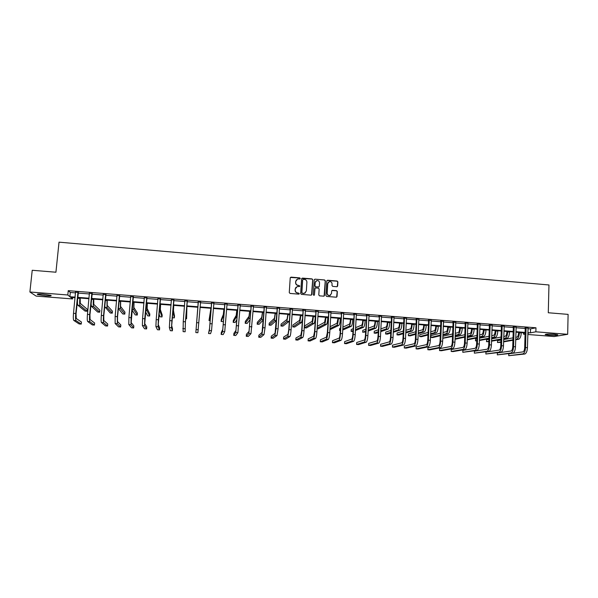 <?xml version="1.0" encoding="UTF-8"?>
<svg xmlns="http://www.w3.org/2000/svg" width="598" height="598" viewBox="0 0 598 598"><rect width="100%" height="100%" fill="white"/><g stroke="black" fill="none" stroke-linecap="round" stroke-linejoin="round"><path stroke-width="0.9" d="M300.293 278.481L299.762 277.868L291.099 277.136L290.232 277.876L289.268 292.549L290.03 293.431L298.716 294.141L299.321 293.618L297.662 292.908C296.092 292.624 295.277 291.682 295.218 290.082L295.3 288.864L297.206 286.547L299.389 286.547L299.807 286.046L298.155 285.336C296.578 285.044 295.771 284.102 295.711 282.51L295.793 281.292L297.647 278.997L299.89 278.982L300.293 278.481M300.084 278.885L299.643 277.988L290.381 277.465M299.082 294.044L298.671 293.11L297.662 292.908M299.583 286.457L299.157 285.545L298.155 285.336M548.732 335.186L545.197 334.641C545.264 334.058 548.291 333.923 554.279 334.237L557.807 334.783C557.695 335.373 554.667 335.508 548.732 335.186M45.47 295.816L37.539 294.545C36.59 293.962 38.414 293.812 43.026 294.111L50.942 295.375C51.869 295.965 50.045 296.107 45.47 295.816M336.809 286.734L337.653 285.994L337.892 281.912L337.137 281.038L327.644 280.23L326.785 280.97L325.91 295.562L326.672 296.436L336.427 297.206L337.048 296.473L337.332 291.532L336.577 290.658L332.264 290.336L331.658 291.062L331.509 293.513L329.864 295.464C328.235 295.569 327.345 294.799 327.196 293.155L327.764 283.557L329.349 281.628C331 281.486 331.912 282.249 332.077 283.915L331.987 285.515L332.742 286.39L336.809 286.734M72.702 297.453L72.552 298.94L36.157 296.1L29.9 292.003L32.225 270.274L55.928 272.225L59.03 242.16L548.964 284.969L548.284 312.754L568.1 314.384L567.674 334.312L554.189 336.539L527.802 334.484M29.9 292.003L67.806 294.986L69.884 296.72L75.124 297.131M527.959 328.668L530.546 328.878L535.972 327.794L68.247 290.658L67.806 294.986M535.972 327.794L535.868 331.808L567.674 334.312M312.806 279.789L312.044 278.907L302.461 278.1L301.601 278.84L300.659 293.483L301.429 294.366L311.035 295.158L311.894 294.41L312.806 279.789L311.917 279.034L301.758 278.406M315.079 279.169L324.617 279.976L325.372 280.851L324.497 295.442L323.884 296.174L319.549 295.853L318.794 294.971L319.153 289.043L318.39 288.161L315.423 287.959L314.817 288.685L314.436 294.859L314.01 295.375L313.3 294.769L314.219 279.909L315.079 279.169L324.617 279.976M525.059 334.267L523.452 334.14L525.074 333.834M523.489 332.757L523.452 334.14M527.832 333.318L528.654 333.161L527.84 333.101M527.855 332.63L530.433 332.832L535.868 331.808M77.68 297.333L89.02 298.223M91.531 298.417L102.863 299.306M105.323 299.501L116.632 300.383M119.047 300.577L130.342 301.459M132.711 301.646L143.991 302.528M146.308 302.715L157.573 303.597M159.845 303.777L171.088 304.659M173.315 304.831L184.55 305.713M186.726 305.884L197.945 306.759M200.091 306.931L211.244 307.806M213.411 307.97L224.482 308.845M226.679 309.017L237.66 309.876M239.88 310.048L250.786 310.9M253.029 311.08L263.845 311.924M266.11 312.104L276.844 312.948M279.139 313.128L289.791 313.965M292.108 314.144L302.678 314.974M305.017 315.153L315.505 315.976M317.867 316.163L328.272 316.977M330.664 317.164L340.987 317.979M343.401 318.166L353.642 318.966M356.079 319.16L366.245 319.96M368.704 320.147L378.788 320.939M381.27 321.133L391.279 321.918M393.783 322.113L403.71 322.898M406.244 323.092L416.096 323.862M418.645 324.064L428.422 324.834M430.994 325.035L440.689 325.79M443.282 326L452.91 326.755M455.526 326.957L465.072 327.704M467.711 327.913L477.189 328.653M479.843 328.863L489.246 329.603M491.922 329.812L501.251 330.545M503.95 330.754L513.211 331.479M515.932 331.696L525.111 332.413M75.071 297.64L70.564 297.288L72.552 298.94M525.104 332.884L515.917 332.167M513.196 331.95L503.935 331.225M501.236 331.015L491.907 330.283M489.231 330.074L479.828 329.341M477.167 329.132L467.696 328.392M465.057 328.182L455.504 327.435M452.888 327.233L443.268 326.478M440.674 326.276L430.971 325.514M428.4 325.312L418.622 324.542M416.073 324.348L406.221 323.578M403.687 323.376L393.761 322.599M391.256 322.404L381.247 321.619M378.766 321.425L368.682 320.633M366.215 320.438L356.057 319.646M353.612 319.452L343.372 318.652M340.957 318.465L330.634 317.658M328.242 317.471L317.837 316.656M315.475 316.469L304.987 315.647M302.64 315.46L292.078 314.638M289.753 314.451L279.109 313.621M276.814 313.442L266.08 312.597M263.808 312.418L252.991 311.573M250.749 311.401L239.85 310.541M237.63 310.369L226.642 309.51M224.444 309.338L213.374 308.471M211.206 308.299L200.046 307.424M197.893 307.26L196.854 319.601L197.893 307.26L186.688 306.378M184.505 306.213L173.278 305.331M171.05 305.152L159.801 304.277M157.528 304.098L146.263 303.216M143.946 303.029L132.666 302.147M130.297 301.96L119.002 301.078M116.588 300.891L105.278 300.002M102.811 299.815L91.487 298.925M88.975 298.731L77.628 297.841M530.546 328.878L530.433 332.832M68.247 290.658L70.317 292.459L75.542 292.871M78.106 293.072L89.438 293.969M91.95 294.171L103.267 295.068M105.726 295.263L117.029 296.152M119.436 296.346L130.723 297.236M133.092 297.423L144.365 298.32M146.682 298.499L157.932 299.389M160.204 299.568L171.447 300.458M173.667 300.637L184.894 301.527M187.069 301.698L198.282 302.588M200.42 302.752L211.572 303.635M213.74 303.806L224.796 304.681M226.993 304.853L237.967 305.728M240.187 305.899L251.078 306.759M253.32 306.938L264.129 307.798M266.402 307.977L277.121 308.822M279.416 309.002L290.06 309.846M292.377 310.033L302.932 310.863M305.279 311.05L315.751 311.879M318.121 312.066L328.511 312.889M330.903 313.075L341.219 313.898M343.633 314.085L353.867 314.899M356.303 315.086L366.462 315.894M368.921 316.088L378.997 316.888M381.479 317.082L391.481 317.874M393.985 318.069L403.904 318.854M406.431 319.055L416.275 319.833M418.824 320.035L428.594 320.812M431.165 321.014L440.861 321.776M443.447 321.986L453.067 322.748M455.683 322.95L465.222 323.705M467.86 323.914L477.331 324.662M479.985 324.878L489.381 325.618M492.057 325.828L501.378 326.568M504.077 326.785L513.331 327.51M516.044 327.726L525.223 328.452M70.317 292.459L69.884 296.72M525.141 327.868L527.982 328.093M513.248 326.927L516.067 327.151M501.303 325.985L504.099 326.202M489.306 325.035L492.079 325.252M477.249 324.079L480.112 324.064M465.147 323.114L467.987 323.099M452.992 322.158L455.706 322.367M440.786 321.186L443.477 321.403M428.519 320.214L431.195 320.431M416.201 319.242L418.959 319.212M403.829 318.263L406.573 318.233M391.406 317.276L394.127 317.246M378.923 316.29L381.621 316.252M366.387 315.296L368.959 315.497M353.799 314.294L356.453 314.256M341.152 313.292L343.783 313.255M328.444 312.291L331.06 312.246M315.684 311.274L318.158 311.468M302.865 310.257L305.316 310.452M289.993 309.241L292.534 309.196M277.061 308.217L279.58 308.164M264.069 307.185L266.566 307.133M251.018 306.154L253.373 306.34M237.907 305.115L240.359 305.055M224.736 304.068L227.165 304.008M211.505 303.022L213.845 303.208M198.222 301.968L200.569 302.154M184.872 300.914L187.226 301.1M171.454 299.845L173.831 300.039M157.984 298.783L160.369 298.97M144.41 297.707L146.846 297.901M130.775 296.623L133.257 296.825M117.081 295.539L119.607 295.741M103.319 294.448L105.898 294.657M89.491 293.356L92.122 293.566M75.602 292.25L78.278 292.467M296.391 279.797L295.793 281.292M298.043 285.448C296.466 285.156 295.659 284.222 295.599 282.63L295.681 281.411M295.958 287.302L295.3 288.864M297.55 293.02C295.98 292.728 295.165 291.787 295.113 290.194L295.188 288.976M311.543 295.023L312.672 279.909M303.283 279.311L302.678 279.827L301.863 292.684L302.394 293.297L304.397 293.334L306.348 291.002L306.901 282.226C306.841 280.634 306.034 279.7 304.464 279.408L303.283 279.311M305.443 292.803L303.455 293.506L301.743 292.788L302.566 279.954M324.109 296.085L325.237 280.97L324.475 280.096M315.026 288.191L314.436 294.859M319.526 282.899C319.362 281.217 318.442 280.455 316.768 280.611L315.198 282.54L314.989 285.919L315.751 286.801L318.719 287.01L319.325 286.285L319.526 282.899M315.811 281.165L315.198 282.54M318.973 286.898L315.617 286.913L314.862 286.038L315.071 282.652M314.952 279.288L314.406 279.445M328.452 282.106L327.764 283.557M330.567 295.165L329.715 295.569C328.093 295.674 327.203 294.904 327.054 293.259L327.622 283.669M336.622 297.131L337.182 291.637L336.427 290.763L331.897 290.531M337.265 286.629L337.743 282.032L336.98 281.157L326.994 280.477M80.192 298.043L80.296 303.35L87.256 309.278L87.069 311.237L80.087 305.443C79.601 304.621 79.519 302.274 79.84 298.402L79.878 298.013M87.069 311.237L85.036 311.08L77.919 305.272C77.419 304.457 77.329 302.11 77.658 298.23L77.695 297.841M75.52 291.988L73.509 313.337L75.744 313.509L77.979 292.183M78.413 292.22L76.058 313.733L76.245 318.465L81.44 322.038L81.238 324.094L76.028 320.61C75.505 319.848 75.415 317.478 75.744 313.509M81.238 324.094L79.115 323.937L73.808 320.446C73.277 319.683 73.173 317.314 73.509 313.337M93.744 299.097L93.789 304.397L99.881 310.242L99.694 312.201L93.587 306.482C93.161 305.668 93.109 303.328 93.43 299.463L93.467 299.082M99.694 312.201L97.676 312.044L91.427 306.318L91.046 303.448M107.236 300.159L107.214 305.436L112.446 311.207L112.267 313.158L107.02 307.514L106.997 300.136M112.267 313.158L110.256 313.001L104.657 306.557M89.408 293.087L87.45 314.391L89.678 314.563L91.853 293.282M92.249 293.319L89.947 314.78L90.066 319.504L94.626 323.017L94.424 325.065L89.864 321.642C89.408 320.887 89.349 318.525 89.678 314.563M94.424 325.065L92.316 324.908L87.652 321.477C87.188 320.722 87.121 318.36 87.45 314.391M103.237 294.186L101.324 315.438L103.544 315.609L105.667 294.38M106.025 294.41L103.775 315.826L103.835 320.528L107.752 323.996L107.558 326.037L103.633 322.666C103.245 321.918 103.215 319.564 103.544 315.609M107.558 326.037L105.457 325.88L101.428 322.501C101.032 321.754 100.995 319.399 101.324 315.438M120.661 301.213L120.587 306.468L124.967 312.163L124.788 314.107L120.392 308.546L120.46 301.19M124.788 314.107L122.784 313.957L118.314 308.463M116.999 295.277L115.137 316.484L117.343 316.656L119.421 295.472M119.735 295.494L117.537 316.865L117.529 321.56L120.818 324.968L120.632 327.001L117.335 323.69L117.343 316.656M120.632 327.001L118.539 326.852L115.145 323.525L115.137 316.484M134.034 302.259L133.892 307.499L137.428 313.113L137.248 315.056L133.705 309.577L133.862 302.244M137.248 315.056L135.26 314.907L131.956 309.973M130.693 296.361L128.884 317.523L131.082 317.695L133.107 296.556M133.384 296.578L131.171 322.576L133.832 325.932L133.646 327.966L130.977 324.707L131.082 317.695M133.646 327.966L131.567 327.816L128.794 324.542L128.884 317.523M147.34 303.298L147.145 308.531L149.836 314.062L149.664 316.006L146.966 310.594L147.213 303.291M149.664 316.006L147.684 315.856L145.516 311.715M144.327 297.445L142.571 318.562L144.753 318.727L146.727 297.632M146.973 297.654L144.738 323.593L146.787 326.897L146.607 328.922L144.552 325.716L144.753 318.727M146.607 328.922L144.537 328.773L142.384 325.551L142.571 318.562M160.593 304.337L160.339 309.547L162.193 315.011L162.028 316.947L160.159 311.61L160.496 304.33M162.028 316.947L160.055 316.798L158.971 313.913M157.902 298.522L156.19 319.594L158.365 319.758L160.286 298.708M160.496 298.723L158.253 324.602L159.681 327.854L159.509 329.879L158.066 326.725L158.365 319.758M159.509 329.879L157.446 329.73L155.906 326.56L156.19 319.594M173.779 305.369L173.465 310.564L174.504 315.953L174.339 317.882L173.293 312.627L173.719 305.361M174.339 317.882L172.374 317.732L172.269 317.291M171.409 299.591L169.742 320.618L171.91 320.782L173.786 299.777M173.951 299.792L171.701 325.611L172.523 328.81L172.359 330.829L171.521 327.726L171.91 320.782M172.359 330.829L170.303 330.679L169.369 327.562L169.742 320.618M186.912 306.4L186.598 318.816L186.882 306.393M185.679 318.749L186.598 318.816M184.857 300.659L183.242 321.642L185.395 321.806L187.219 300.846M184.932 301.1L184.789 300.652M187.353 300.854L185.41 322.001L185.148 331.778L185.395 321.806M185.148 331.778L183.1 331.621L183.242 321.642M210.915 308.276L209.016 320.528L210.279 315.475L210.945 308.284M209.016 320.528L210.249 320.618M223.876 309.293L223.346 314.428L221.282 319.534L221.133 321.447L223.189 316.469L223.944 309.301M221.133 321.447L223.069 321.597L223.607 320.371M236.786 310.302L236.203 315.423L233.34 320.453L233.198 322.367L236.046 317.463L236.89 310.31M233.198 322.367L235.126 322.516L236.95 319.511M249.635 311.311L248.992 316.417L245.352 321.373L245.21 323.286L248.85 318.45L249.77 311.319M245.21 323.286L247.131 323.428L250.166 319.541M262.425 312.313L261.73 317.396L257.312 322.292L257.177 324.198L261.588 319.429L262.597 312.328M257.177 324.198L259.091 324.34L263.284 319.945M275.162 313.307L274.415 318.383L269.227 323.204L269.093 325.103L274.28 320.408L275.364 313.322M269.093 325.103L270.999 325.252L276.336 320.535M287.84 314.301L287.04 319.362L281.09 324.109L280.963 326.007L286.905 321.38L288.079 314.324M280.963 326.007L282.854 326.157L288.931 321.537L289.365 320.401M300.465 315.288L299.613 320.334L292.9 325.013L292.781 326.912L299.486 322.352C300.017 321.642 300.42 319.422 300.712 315.684L300.734 315.31M292.781 326.912L294.665 327.054L301.497 322.509L302.416 319.04M313.038 316.275L312.134 321.305L304.666 325.91L304.546 327.809L312.007 323.316C312.59 322.614 313.031 320.401 313.315 316.671L313.337 316.297M304.546 327.809L306.43 327.951L314.01 323.473C314.6 322.771 315.041 320.55 315.325 316.828L315.348 316.454M198.244 301.721L195.845 332.57L198.327 301.99M195.845 332.57L197.878 332.72L200.599 301.908M198.304 302.244L198.132 301.706M200.689 301.915L200.45 302.394M211.565 302.775L209.562 328.444L208.53 333.505L209.397 330.545L211.655 303.044M208.53 333.505L210.556 333.654L211.52 330.701L213.912 302.962M211.595 303.291L211.423 302.76M213.972 302.962L213.77 303.358M224.826 303.829L222.777 329.431L221.312 332.436L221.163 334.439L222.62 331.531L224.915 304.098M221.163 334.439L223.181 334.588L224.728 331.688L227.038 304.262M224.826 304.337L224.654 303.814M238.034 304.875L235.933 330.417L233.893 333.37L233.743 335.366L235.776 332.51L238.124 305.144M233.743 335.366L235.754 335.515L237.884 332.667L240.232 305.309M237.997 305.384L237.825 304.853M251.175 305.914L249.03 331.397L246.406 334.297L246.264 336.293L248.88 333.49L251.265 306.183M246.264 336.293L248.267 336.442L250.973 333.639L253.492 306.101M251.108 306.423L250.936 305.892M264.264 306.953L262.066 332.376L258.874 335.224L258.732 337.22L261.924 334.461L262.926 327.667L264.346 307.223M258.732 337.22L260.728 337.369L264.01 334.611L265.026 327.831L266.439 307.387M264.152 307.454L263.987 306.931M277.285 307.985L275.05 333.348L271.29 336.151L271.148 338.139L274.908 335.426L275.999 328.661L277.375 308.254M271.148 338.139L273.137 338.281L276.979 335.583L278.085 328.818L279.453 308.419M277.143 308.486L276.979 307.963M290.254 309.009L288.752 329.819L287.967 334.312L283.646 337.063L283.512 339.051L287.832 336.39L289.013 329.64L290.344 309.278M283.512 339.051L285.493 339.201L289.895 336.539C290.396 335.882 290.792 333.632 291.091 329.797L292.415 309.443M290.082 309.51L289.91 308.987M303.164 310.033L301.669 330.799L300.831 335.276L295.95 337.982L295.823 339.963L300.697 337.347C301.25 336.689 301.669 334.446 301.96 330.627L303.246 310.302M295.823 339.963L297.789 340.105L302.752 337.496C303.313 336.846 303.739 334.603 304.031 330.776L305.436 310.213M302.954 310.526L302.782 310.003M316.013 311.057L314.533 331.77L313.636 336.233L308.209 338.894L308.082 340.867L313.509 338.304C314.114 337.653 314.563 335.418 314.854 331.598L316.103 311.319M308.082 340.867L310.041 341.01L315.557 338.453C316.17 337.803 316.626 335.568 316.918 331.755L318.271 311.237M315.774 311.543L315.602 311.02M325.551 317.254L324.594 322.27L317.246 326.329M317.104 328.765L318.143 328.84L326.463 324.43C327.113 323.735 327.584 321.53 327.868 317.807L327.891 317.441M317.134 328.235L324.475 324.28C325.118 323.578 325.574 321.373 325.858 317.65L325.88 317.284M328.803 312.066L327.338 332.735L326.388 337.19L320.408 339.799L320.289 341.772L326.261 339.253C326.927 338.603 327.405 336.382 327.697 332.57L328.893 312.335M320.289 341.772L322.24 341.914L328.302 339.402C328.975 338.76 329.453 336.532 329.745 332.727L330.941 312.5M328.534 312.552L328.362 312.036M338.012 318.233L337.003 323.226L330.103 326.68M329.924 329.677L338.872 325.387C339.574 324.699 340.068 322.494 340.352 318.786L340.367 318.42M329.991 328.594L336.883 325.237C337.578 324.542 338.072 322.337 338.356 318.629L338.371 318.263M341.54 313.075L340.083 333.699C339.896 336.226 339.559 337.706 339.073 338.139L332.555 340.703L332.443 342.669L338.961 340.195C339.679 339.559 340.187 337.339 340.471 333.535L341.63 313.345M332.443 342.669L334.387 342.811L340.987 340.344C341.72 339.709 342.228 337.489 342.519 333.691L343.663 313.509M341.241 313.561L341.069 313.038M350.421 319.205L350.383 319.795C350.196 322.262 349.852 323.72 349.359 324.183L342.893 327.128M342.721 330.051L351.22 326.336C351.975 325.656 352.499 323.458 352.775 319.758L352.798 319.392M342.781 329.05L349.247 326.187C349.994 325.499 350.51 323.309 350.787 319.601L350.809 319.235M340.397 328.265L339.679 328.594L339.567 330.477L340.284 330.156M339.567 330.477L340.269 330.53M354.218 314.085L352.775 334.663C352.588 337.182 352.229 338.655 351.714 339.081L344.657 341.6L344.545 343.566L351.602 341.137C352.379 340.501 352.91 338.289 353.194 334.499L354.308 314.346M344.545 343.566L346.481 343.708L353.62 341.286C354.405 340.658 354.943 338.446 355.227 334.656L356.333 314.511M353.889 314.563L353.717 314.04M362.769 320.169L362.739 320.76C362.552 323.219 362.194 324.677 361.655 325.14L355.616 327.659M355.459 330.515L363.517 327.285C364.332 326.605 364.877 324.422 365.154 320.73L365.169 320.356M355.511 329.588L361.551 327.136C362.351 326.456 362.896 324.266 363.173 320.573L363.195 320.207M353.104 328.706L351.25 329.476L351.146 331.359L352.999 330.604M351.146 331.359L352.947 331.494M366.843 315.086L365.408 335.613C365.221 338.132 364.847 339.597 364.294 340.023L356.7 342.497L356.595 344.455L364.182 342.071C365.019 341.451 365.58 339.245 365.864 335.456L366.933 315.348M356.595 344.455L358.523 344.598L366.193 342.22C367.037 341.6 367.606 339.395 367.89 335.613L369.063 315.258M366.477 315.557L366.305 315.041M375.066 321.133L375.036 321.724C374.856 324.176 374.475 325.633 373.907 326.082L368.278 328.25M368.129 331.045L375.761 328.235C376.628 327.555 377.196 325.379 377.473 321.694L377.495 321.328M368.174 330.186L373.802 328.078C374.662 327.405 375.23 325.222 375.499 321.537L375.522 321.171M365.752 329.221L362.777 330.358L362.68 332.234L365.647 331.128M362.68 332.234L365.602 331.98M379.409 316.08L377.988 336.569C377.801 339.073 377.413 340.539 376.815 340.965L368.697 343.387L368.592 345.345L376.71 343.005C377.6 342.385 378.19 340.187 378.474 336.412L379.498 316.342M368.592 345.345L370.513 345.487L378.713 343.155C379.61 342.534 380.208 340.337 380.485 336.562L381.509 316.506M379.012 316.551L378.84 316.036M387.31 322.09L387.28 322.681C387.1 325.133 386.704 326.575 386.099 327.031L380.874 328.885M380.739 331.636L387.953 329.169C388.872 328.504 389.47 326.329 389.739 322.651L389.761 322.285M380.776 330.829L386.002 329.02C386.913 328.354 387.504 326.179 387.781 322.494L387.796 322.135M378.332 329.79L374.258 331.24L374.161 333.108L378.235 331.703M374.161 333.108L376 333.25L378.198 332.503M391.922 317.075L391.496 317.538L390.509 337.511C390.322 340.015 389.918 341.48 389.283 341.892L380.642 344.276L380.545 346.227L389.186 343.94C390.128 343.319 390.741 341.129 391.025 337.362L392.011 317.336M380.545 346.227L382.451 346.369L391.182 344.082C392.131 343.469 392.751 341.279 393.028 337.511L394.007 317.493M391.496 317.538L391.324 317.022M399.501 323.047L399.479 323.638C399.3 326.074 398.888 327.525 398.246 327.973L393.417 329.565M393.29 332.264L400.092 330.103C401.064 329.446 401.684 327.278 401.953 323.608L401.976 323.241M393.327 331.501L398.148 329.954C399.113 329.296 399.726 327.128 400.002 323.451L400.017 323.092M390.86 330.41L385.695 332.114L385.598 333.983L390.763 332.324M385.598 333.983L387.429 334.125L390.726 333.079M404.375 318.061L403.919 318.525L402.977 338.461C402.79 340.957 402.364 342.415 401.699 342.826L392.535 345.158L392.445 347.109L401.602 344.859C402.604 344.254 403.246 342.063 403.523 338.311L404.465 318.323M392.445 347.109L394.344 347.251L403.59 345.009C404.599 344.403 405.242 342.213 405.519 338.461L406.461 318.48M403.919 318.525L403.747 318.009M411.648 323.996L411.618 324.587C411.439 327.024 411.013 328.459 410.333 328.907L405.907 330.268M405.78 332.929L412.179 331.038C413.203 330.38 413.846 328.22 414.115 324.557L414.13 324.191M405.81 332.211L410.243 330.888C411.26 330.231 411.902 328.07 412.172 324.408L412.186 324.041M403.329 331.06L397.087 332.989L396.997 334.85L403.239 332.981M396.997 334.85L398.814 334.992L403.202 333.691M423.735 324.946L423.705 325.529C423.526 327.966 423.085 329.401 422.375 329.842L418.331 331M418.211 333.624L424.214 331.965C425.29 331.314 425.955 329.162 426.225 325.506L426.239 325.14M418.241 332.944L422.285 331.815C423.354 331.165 424.019 329.012 424.288 325.357L424.303 324.991M415.737 331.748L408.427 333.856L408.337 335.717L415.647 333.669M408.337 335.717L410.153 335.852L415.617 334.342M435.77 325.888L435.74 326.471C435.568 328.9 435.105 330.328 434.365 330.769L430.702 331.755M430.59 334.342L436.196 332.892C437.317 332.241 438.02 330.096 438.282 326.448L438.297 326.089M430.62 333.699L434.275 332.742C435.396 332.092 436.091 329.947 436.353 326.299L436.368 325.932M428.086 332.458L419.721 334.716L419.639 336.577L428.004 334.387M419.639 336.577L421.448 336.711L427.974 335.022M447.753 326.829L447.73 327.412C447.551 329.834 447.08 331.255 446.295 331.688L443.013 332.525M442.909 335.082L448.126 333.811C449.307 333.168 450.025 331.03 450.287 327.39L450.301 327.024M442.939 334.469L446.22 333.662C447.386 333.019 448.104 330.881 448.365 327.241L448.38 326.874M440.382 333.191L430.979 335.583L430.896 337.436L440.307 335.119M430.896 337.436L432.698 337.571L440.278 335.725M459.683 327.764L459.66 328.347C459.488 330.761 458.995 332.182 458.188 332.608L455.272 333.303M455.175 335.837L460.012 334.723C461.237 334.088 461.977 331.957 462.247 328.324L462.254 327.966M455.198 335.254L458.105 334.581C459.324 333.946 460.071 331.808 460.333 328.175L460.348 327.816M452.626 333.938L442.864 336.278M442.789 338.132L452.551 335.867M442.774 338.341L452.529 336.442M471.568 328.691L471.545 329.274C471.374 331.681 470.865 333.101 470.021 333.527L467.479 334.103M467.389 336.599L471.837 335.635C473.115 335.007 473.885 332.877 474.147 329.259L474.162 328.893M467.412 336.046L469.946 335.493C471.217 334.858 471.979 332.735 472.241 329.109L472.256 328.743M464.81 334.701L455.138 336.891M455.063 338.745L464.736 336.629M455.041 339.275L464.721 337.182M483.401 329.618L483.378 330.201C483.206 332.608 482.683 334.02 481.809 334.439L479.633 334.902M479.544 337.384L483.618 336.547C484.948 335.919 485.74 333.804 486.002 330.186L486.01 329.827M479.559 336.846L481.734 336.397C483.057 335.777 483.842 333.654 484.103 330.036L484.118 329.677M476.942 335.478L467.352 337.526M464.683 338.094L464.616 339.941M467.285 339.387L476.875 337.407M467.262 339.896L476.853 337.93M495.181 330.545L495.159 331.12C494.995 333.52 494.449 334.932 493.537 335.351L491.728 335.717M491.646 338.169L495.353 337.451C496.729 336.831 497.543 334.716 497.798 331.105L497.813 330.746M491.661 337.661L493.477 337.302C494.845 336.681 495.652 334.566 495.914 330.956L495.921 330.597M489.022 336.263L479.514 338.184M476.83 338.73L475.537 338.991L475.47 340.83L476.763 340.576M479.447 340.053L488.955 338.191M475.47 340.83L476.748 340.927M479.432 340.539L488.94 338.692M506.91 331.464L506.895 332.04C506.723 334.432 506.17 335.837 505.228 336.255L503.77 336.532M503.695 338.961L507.037 338.348C508.457 337.735 509.294 335.627 509.556 332.025L509.563 331.666M503.71 338.475L505.168 338.206C506.581 337.593 507.418 335.485 507.672 331.883L507.687 331.524M501.049 337.055L491.623 338.864M488.917 339.38L486.57 339.836L486.503 341.667L488.85 341.234M491.563 340.733L500.982 338.984M486.503 341.667L488.835 341.697M491.541 341.204L500.967 339.47M518.593 332.376L518.578 332.951C518.406 335.343 517.838 336.741 516.866 337.152L515.76 337.354M515.693 339.769L518.668 339.245C520.14 338.64 521 336.539 521.254 332.944L521.262 332.585M515.7 339.298L516.807 339.103C518.272 338.49 519.131 336.39 519.385 332.794L519.393 332.436M513.017 337.855L503.673 339.559M500.952 340.053L497.558 340.673L497.499 342.505L500.892 341.906M503.613 341.428L512.957 339.784M497.499 342.505L500.877 342.355M503.606 341.884L512.949 340.247M416.776 319.04L416.29 319.504L415.386 339.395C415.206 341.892 414.765 343.342 414.063 343.753L404.383 346.04L404.293 347.984L413.966 345.779C415.019 345.181 415.692 342.998 415.961 339.253L416.866 319.302M404.293 347.984L406.184 348.126L415.946 345.928C417.008 345.323 417.681 343.147 417.957 339.402L418.847 319.459M416.29 319.504L416.118 318.988M429.125 320.02L428.609 320.476L427.749 340.329C427.563 342.818 427.107 344.261 426.367 344.672L416.178 346.915L416.088 348.858L426.277 346.698C427.383 346.1 428.078 343.932 428.355 340.187L429.215 320.281M416.088 348.858L417.98 348.993L428.243 346.847C429.364 346.249 430.059 344.074 430.336 340.337L431.3 320.192M428.609 320.476L428.437 319.967M441.421 320.999L440.868 321.447L440.046 341.264C439.866 343.745 439.395 345.188 438.618 345.584L427.921 347.789L427.839 349.725L438.536 347.61C439.694 347.019 440.412 344.852 440.689 341.122L441.511 321.261M427.839 349.725L429.715 349.867L440.494 347.759C441.66 347.161 442.385 345.001 442.655 341.271L443.581 321.171M440.868 321.447L440.696 320.939M453.658 321.963L453.082 322.419L452.297 342.191C452.118 344.665 451.625 346.1 450.817 346.504L439.62 348.656L439.545 350.592L450.735 348.522C451.953 347.931 452.693 345.779 452.963 342.049L453.747 322.225M439.545 350.592L441.414 350.727L452.686 348.664C453.912 348.081 454.659 345.921 454.929 342.198L455.811 322.135M453.082 322.419L452.91 321.903M465.842 322.935L465.237 323.376L464.497 343.11C464.317 345.584 463.809 347.012 462.964 347.408L451.273 349.524L451.191 351.452L462.882 349.426C464.153 348.843 464.923 346.691 465.192 342.975L465.932 323.189M451.191 351.452L453.06 351.594L464.825 349.568C466.104 348.985 466.874 346.84 467.143 343.125L467.883 323.346M465.237 323.376L465.065 322.868M477.974 323.892L477.339 324.34L476.636 344.029C476.464 346.496 475.933 347.924 475.051 348.313L462.867 350.383L462.8 352.312L474.984 350.323C476.3 349.748 477.099 347.602 477.361 343.895L478.064 324.153M462.8 352.312L476.912 350.473C478.243 349.897 479.043 347.752 479.312 344.044L480.007 324.31M477.339 324.34L477.167 323.832M490.054 324.849L489.396 325.29L488.73 344.941C488.551 347.401 488.005 348.828 487.093 349.217L474.423 351.243L474.356 353.164L487.026 351.22C488.402 350.652 489.216 348.514 489.478 344.814L490.143 325.11M474.356 353.164L488.955 351.37C490.33 350.794 491.152 348.656 491.421 344.956L492.184 325.02M489.396 325.29L489.216 324.781M502.081 325.805L501.393 326.239L500.765 345.853C500.593 348.313 500.033 349.725 499.083 350.114L485.927 352.095L485.86 354.016L499.016 352.117C500.444 351.549 501.288 349.419 501.55 345.726L502.171 326.067M485.86 354.016L500.937 352.259C502.365 351.691 503.217 349.561 503.479 345.868L504.204 325.97M501.393 326.239L501.214 325.738M514.056 326.755L513.338 327.188L512.748 346.758C512.576 349.21 512 350.622 511.021 351.004L497.387 352.947L497.319 354.861L510.961 353.007C512.434 352.446 513.301 350.323 513.562 346.638L514.145 327.016M497.319 354.861L512.867 353.149C514.347 352.588 515.222 350.465 515.483 346.78L516.164 326.919M513.338 327.188L513.166 326.695M525.986 327.697L525.231 328.13L524.685 347.662C524.513 350.107 523.923 351.519 522.906 351.893L508.793 353.799L508.734 355.705L522.846 353.889C524.371 353.336 525.268 351.22 525.522 347.543L526.076 327.958M508.734 355.705L524.752 354.031C526.285 353.478 527.174 351.362 527.436 347.685L528.079 327.868M525.231 328.13L525.066 327.644M77.658 298.23L79.84 298.402M77.919 305.272L80.087 305.443M73.808 320.446L76.028 320.61M91.449 299.306L93.43 299.463M91.427 306.318L93.587 306.482M105.241 300.383L106.96 300.517M104.874 307.35L107.02 307.514M87.652 321.477L89.864 321.642M101.428 322.501L103.633 322.666M118.965 301.459L120.422 301.571M118.322 308.389L120.392 308.546M115.145 323.525L117.335 323.69M132.629 302.528L133.832 302.625M132.001 309.443L133.705 309.577M128.794 324.542L130.977 324.707M146.226 303.597L147.175 303.672M145.62 310.489L146.966 310.594M142.384 325.551L144.552 325.716M159.771 304.651L160.458 304.711M159.173 311.536L160.159 311.61M155.906 326.56L158.066 326.725M173.241 305.705L173.689 305.742M172.665 312.575L173.293 312.627M169.369 327.562L171.521 327.726M182.771 328.564L184.917 328.721M223.921 309.674L224.414 309.712M223.189 316.469L223.899 316.529M236.86 310.683L237.6 310.743M236.046 317.463L237.1 317.545M249.74 311.693L250.719 311.775M248.85 318.45L250.233 318.555M262.567 312.702L263.785 312.791M261.588 319.429L263.314 319.564M275.342 313.696L276.784 313.808M274.28 320.408L276.306 320.565M288.057 314.69L289.731 314.825M286.905 321.38L288.931 321.537M300.712 315.684L302.618 315.834M299.486 322.352L301.497 322.509M313.315 316.671L315.325 316.828M312.007 323.316L314.01 323.473M196.675 322.658L198.82 322.815M196.114 329.558L198.252 329.715M210.048 323.668L212.185 323.832M209.397 330.545L211.52 330.701M223.36 324.677L225.483 324.834M222.62 331.531L224.728 331.688M236.606 325.678L238.722 325.835M235.776 332.51L237.884 332.667M249.8 326.672L251.908 326.837M248.88 333.49L250.973 333.639M262.926 327.667L265.026 327.831M261.924 334.461L264.01 334.611M275.999 328.661L278.085 328.818M274.908 335.426L276.979 335.583M289.013 329.64L291.091 329.797M287.832 336.39L289.895 336.539M301.96 330.627L304.031 330.776M300.697 337.347L302.752 337.496M314.854 331.598L316.918 331.755M313.509 338.304L315.557 338.453M325.858 317.65L327.868 317.807M324.475 324.28L326.463 324.43M327.697 332.57L329.745 332.727M326.261 339.253L328.302 339.402M338.356 318.629L340.352 318.786M336.883 325.237L338.872 325.387M340.471 333.535L342.519 333.691M338.961 340.195L340.987 340.344M350.787 319.601L352.775 319.758M349.247 326.187L351.22 326.336M353.194 334.499L355.227 334.656M351.602 341.137L353.62 341.286M363.173 320.573L365.154 320.73M361.551 327.136L363.517 327.285M365.864 335.456L367.89 335.613M364.182 342.071L366.193 342.22M375.499 321.537L377.473 321.694M373.802 328.078L375.761 328.235M378.474 336.412L380.485 336.562M376.71 343.005L378.713 343.155M387.781 322.494L389.739 322.651M386.002 329.02L387.953 329.169M391.025 337.362L393.028 337.511M389.186 343.94L391.182 344.082M400.002 323.451L401.953 323.608M398.148 329.954L400.092 330.103M403.523 338.311L405.519 338.461M401.602 344.859L403.59 345.009M412.172 324.408L414.115 324.557M410.243 330.888L412.179 331.038M424.288 325.357L426.225 325.506M422.285 331.815L424.214 331.965M436.353 326.299L438.282 326.448M434.275 332.742L436.196 332.892M448.365 327.241L450.287 327.39M446.22 333.662L448.126 333.811M460.333 328.175L462.247 328.324M458.105 334.581L460.012 334.723M472.241 329.109L474.147 329.259M469.946 335.493L471.837 335.635M484.103 330.036L486.002 330.186M481.734 336.397L483.618 336.547M495.914 330.956L497.798 331.105M493.477 337.302L495.353 337.451M507.672 331.883L509.556 332.025M505.168 338.206L507.037 338.348M519.385 332.794L521.254 332.944M516.807 339.103L518.668 339.245M415.961 339.253L417.957 339.402M413.966 345.779L415.946 345.928M428.355 340.187L430.336 340.337M426.277 346.698L428.243 346.847M440.689 341.122L442.655 341.271M438.536 347.61L440.494 347.759M452.963 342.049L454.929 342.198M450.735 348.522L452.686 348.664M465.192 342.975L467.143 343.125M462.882 349.426L464.825 349.568M477.361 343.895L479.312 344.044M474.984 350.323L476.912 350.473M489.478 344.814L491.421 344.956M487.026 351.22L488.955 351.37M501.55 345.726L503.479 345.868M499.016 352.117L500.937 352.259M513.562 346.638L515.483 346.78M510.961 353.007L512.867 353.149M525.522 347.543L527.436 347.685M522.846 353.889L524.752 354.031M37.539 294.545L37.592 294.067"/></g></svg>
